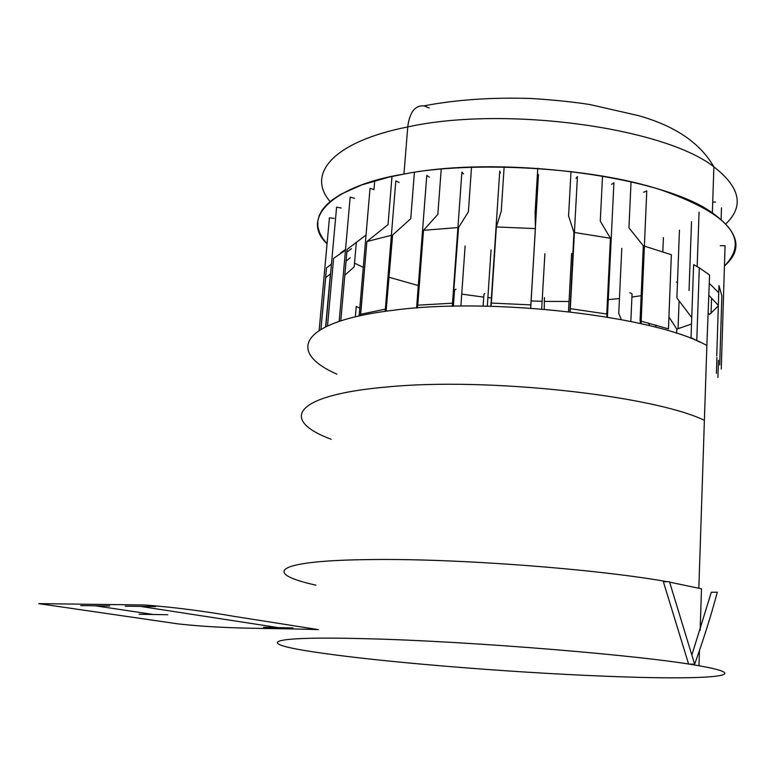 <?xml version="1.0" encoding="UTF-8"?>
<svg xmlns="http://www.w3.org/2000/svg" width="776" height="776" viewBox="0 0 776 776"><rect width="100%" height="100%" fill="white"/><g stroke="black" fill="none" stroke-linecap="round" stroke-linejoin="round"><path stroke-width="1.16" d="M315.9 585.153C261.997 573.289 273.666 560.388 371.82 559.554C456.725 558.4 595.658 568.866 667.195 581.719M669.63 582.145L701.494 588.819L700.136 630.345M606.269 676.255C701.679 680.222 761.974 676.75 698.982 665.769C644.332 655.536 468.568 641.063 365.428 638.697C266.44 636.029 255.304 642.945 310.041 651.355C372.878 661.385 506.107 672.375 606.269 676.255M387.66 386.923C486.688 377.175 652.723 395.333 704.395 420.32C652.723 395.333 486.688 377.175 387.66 386.923C292.639 394.994 279.709 420.233 331.177 439.255C279.709 420.233 292.639 394.994 387.66 386.923M336.92 374.158C286.237 351.984 299.643 321.361 393.83 310.206C492.003 296.956 655.895 316.22 706.858 345.533L698.846 588.15M725.822 223.847C744.291 206.329 740.304 187.346 713.871 166.869C664.295 127.458 504.429 105.546 407.749 126.934L403.957 174.076C501.17 154.705 662.355 175.997 712.358 212.905C739.062 232.111 743.088 249.794 724.444 265.964C750.343 239.406 729.566 214.186 662.112 190.304C591.011 166.374 468.297 160.913 403.957 174.076L407.749 126.934C409.563 112.326 414.956 105.303 423.929 105.866C414.956 105.303 409.563 112.326 407.749 126.934C504.429 105.546 664.295 127.458 713.871 166.869C740.304 187.346 744.291 206.329 725.822 223.847M641.16 295.704L631.916 297.043L641.16 295.704M330.12 201.547C306.423 174.406 332.244 141.901 407.749 126.934C332.244 141.901 306.423 174.406 330.12 201.547M619.452 298.547L608.277 299.604L619.452 298.547M569.031 301.495L544.674 301.389L569.031 301.495M542.123 301.321L531.153 300.933L542.123 301.321M491.412 297.974L487.891 297.586L491.412 297.974M483.749 297.111L461.73 294.123L483.749 297.111M418.312 285.568L389.164 277.294L418.312 285.568M363.265 267.361L354.516 263.161L363.265 267.361M327.065 243.78L322.612 238.232L319.537 232.587L317.908 226.902L317.782 221.199L319.198 215.534L322.224 209.947L326.871 204.486L333.156 199.199L341.081 194.136L361.752 184.921L388.504 177.229L403.957 174.076C333.641 185.357 299.323 217.92 327.065 243.78M429.206 107.98L423.929 105.866C456.414 99.638 492.479 97.194 532.132 98.533C555.005 100.056 574.308 102.073 590.041 104.585L638.221 115.566C674.955 125.819 700.175 142.92 713.871 166.869L712.358 212.905M391.996 176.443L388.039 224.584L366.893 241.54L391.376 235.303M366.893 241.54L360.685 314.28L385.342 309.158L360.685 314.28L360.433 315.667L366.893 241.54M392.608 235.06L386.089 311.205L392.608 235.06L410.746 218.696L414.403 172.34M452.495 303.183L417.76 305.181L423.512 230.307L417.158 307.936L417.76 305.181L452.495 303.183M458.548 227.543L452.592 306.229L458.548 227.543L468.384 211.829L471.517 167.189M457.918 227.572L423.512 230.307L437.829 214.36L441.224 169.11M537.768 168.276L535.11 212.624L535.392 228.6L530.687 308.159L530.832 304.89L491.353 303.057L496.359 226.951L490.985 306.277L491.353 303.057L530.832 304.89L535.392 228.6L496.359 226.951L501.248 211.227L504.138 166.869M602.525 175.987L600.275 221.121L610.431 238.261L606.997 317.025L606.774 314.028L570.312 308.664L606.774 314.028L610.431 238.261L574.415 232.48M573.959 232.422L569.933 311.806L573.959 232.422L568.575 215.97L571.02 171.38M644.39 246.108L671.347 254.732L668.466 328.898L641.16 321.167M631.043 181.778L628.948 227.843L643.314 245.817L640.326 323.514M699.894 342.168L691.038 337.647L693.628 264.606L699.302 267.807L709.584 275.014L706.829 346.523M721.855 295.85L719.711 364.885L721.855 295.85L718.964 285.549L716.752 355.98M708.323 313.106L709.516 314.503L718.324 305.899M716.908 357.542L716.413 373.237L716.908 357.542M668.931 316.957L676.827 329.111L676.672 333.331L676.827 329.111L691.523 324.038M694.792 339.461L694.782 339.956L694.792 339.461M359.773 308.159L356.252 306.442L355.36 316.812M326.512 267.914L320.915 329.276L326.512 267.914L331.449 264.102M330.566 273.802L325.619 277.662M325.658 277.818L320.963 329.247L325.658 277.818M347.095 249.416L340.79 320.827L347.095 249.416L366.029 235.041M333.602 258.33L327.511 325.881L333.602 258.33L345.465 250.26M399.145 182.506L395.818 180.915L385.168 311.331M429.351 177.161L426.79 175.415L416.586 307.985M463.553 173.94L461.895 172.088L452.282 306.239M500.423 173.029L499.754 171.137L490.859 306.277M538.457 174.522L530.726 308.159M576.034 178.354L577.422 176.608L570.147 311.836M607.433 317.103L613.903 182.787L611.556 184.368M643.595 192.254L646.767 190.906L641.054 323.679M643.314 245.817L640.064 320.905M721.273 369.056L725.065 245.74L720.283 245.662M721.117 219.443L721.476 207.861M715.491 202.032L712.717 202.002M709.303 283.366L718.741 292.746M718.44 360.287L717.907 377.388M708.915 295.326L718.343 305.375M699.06 212.129L697.158 266.556M691.523 221.635L689.049 290.534M711.553 298.149L711.058 313.349M679.446 230.171L676.885 297.955L691.755 317.597M677.477 282.338L676.352 282.047M663.393 237.563L662.83 251.705M679.087 300.865L678.049 328.752M655.953 325.066L655.856 327.278M648.348 322.991L649.832 325.745M630.83 321.458L632.062 293.832L629.773 292.736M621.78 248.369L618.753 313.446L621.314 319.576M571.631 253.412L568.488 311.642M544.413 297.606L544.228 309.217M544.898 253.703L541.677 309.003M484.787 293.396L483.923 294.473L483.147 306.122M491.053 249.911L487.318 306.2M465.125 245.895L460.886 306.084M456.016 289.157L454.542 290.146L453.388 306.21M356.31 242.413L354.186 266.876L344.816 275.179M330.392 273.947L325.61 326.774M350.199 257.758L346.057 261.143M351.421 248.66L346.843 252.2M334.107 218.415L329.441 217.823L319.149 330.353M341.188 208.016L336.6 207.153L325.784 326.686M345.543 249.348L340.441 253.18M374.692 180.769L373.945 189.664L370.036 188.296L359.104 315.958M354.506 198.307L350.16 197.172L339.17 321.361M688.613 664.072L663.383 581.787L669.475 581.68L694.636 664.217L688.613 664.072L694.636 664.217C703.609 639.249 711.165 615.252 717.296 592.214L711.311 592.282L692.027 654.517M38.8 603.641L177.888 623.865C228.707 629.501 269.02 627.813 318.432 629.637L234.265 616.396C202.623 610.906 172.67 607.104 144.414 604.97L38.8 603.641M95.108 605.775L153.338 614.485M167.8 614.737L139.088 614.243M109.736 605.969L80.694 605.581M155.627 606.59L125.217 606.182M292.911 627.939L263.578 627.28M140.301 606.376L278.147 627.6M698.982 665.769L699.477 650.453M699.302 267.807L696.79 340.48"/></g></svg>
